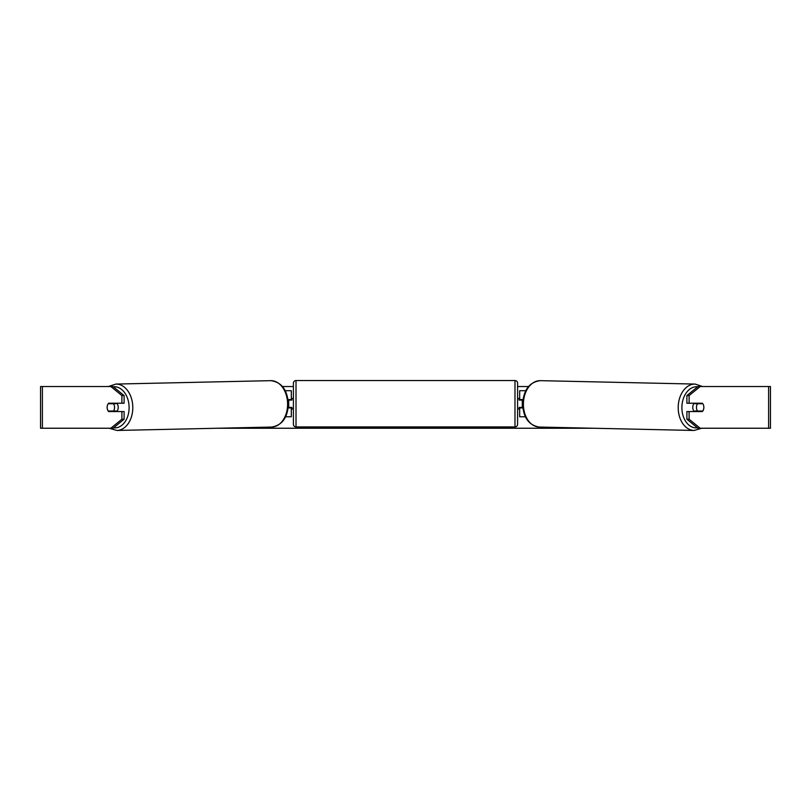 <?xml version="1.0" encoding="UTF-8"?>
<svg xmlns="http://www.w3.org/2000/svg" width="811" height="811" viewBox="0 0 811 811"><rect width="100%" height="100%" fill="white"/><g stroke="black" fill="none" stroke-linecap="round" stroke-linejoin="round"><path stroke-width="1.22" d="M525.761 390.709L519.679 390.709L519.679 399.57L522.963 399.57M525.386 416.773L519.679 416.773L519.679 407.386M522.284 407.913L522.284 407.386L519.152 407.386L519.152 408.957L517.59 408.957M522.284 407.386L522.284 399.57M519.679 400.087L519.679 399.57M522.852 407.913L519.679 407.913M694.277 411.562A5.211 3.69 -88.7 0 1 692.776 407.304A5.211 3.69 -88.7 0 1 694.216 403.219M702.823 403.736A5.211 3.69 -88.7 0 1 703.836 407.386A5.211 3.69 -88.7 0 1 702.742 411.035L697.47 411.035A5.211 3.69 -88.7 0 1 696.456 407.386A5.211 3.69 -88.7 0 1 697.551 403.736L702.802 403.736A5.211 3.69 -90 0 0 702.377 403.219L689.107 403.219L689.107 395.565L686.897 395.565L697.957 386.533L700.167 386.533L689.107 395.565M695.341 403.219A5.211 3.69 -88.7 0 0 694.976 403.685L697.551 403.736M699.873 403.219A5.211 3.69 -88.7 0 1 700.238 403.685L700.552 403.685M700.116 411.035A5.211 3.69 -88.7 0 1 699.68 411.562M695.362 411.562A5.211 3.69 -88.7 0 1 694.895 410.984L697.47 411.035M694.976 403.685L700.238 403.685M282.492 386.533L293.41 386.533M517.59 386.533L528.508 386.533M217.5 428.238L593.5 428.238M42.385 386.533L40.55 386.533L40.55 428.238L42.385 428.238L42.385 386.533L113.043 386.533L124.103 395.565L121.893 395.565L110.833 386.533M110.833 428.238L121.893 419.216L124.103 419.216L113.043 428.238L42.385 428.238M768.615 428.238L768.615 386.533L770.45 386.533L770.45 428.238L697.957 428.238L686.897 419.216L686.897 411.562L689.107 411.562L689.107 419.216L700.167 428.238M768.615 386.533L700.167 386.533M703.624 405.571A5.211 3.69 -90 0 1 702.377 411.562L689.107 411.562M689.107 403.219L686.897 403.219L686.897 395.565M686.897 419.216L689.107 419.216M700.167 411.562A5.211 3.69 90 0 0 700.582 411.035M700.582 403.736A5.211 3.69 90 0 0 700.167 403.219M110.418 403.736A5.211 3.69 90 0 1 110.833 403.219M110.833 411.562A5.211 3.69 90 0 1 110.418 411.035M124.103 419.216L124.103 411.562L121.893 411.562L121.893 419.216M121.893 395.565L121.893 403.219L124.103 403.219L124.103 395.565M107.376 405.571A5.211 3.69 -90 0 0 107.143 407.386A5.211 3.69 -90 0 0 108.623 411.562L121.893 411.562M121.893 403.219L108.623 403.219A5.211 3.69 -90 0 0 108.198 403.736L108.177 403.736A5.211 3.69 -91.3 0 0 107.164 407.386A5.211 3.69 -91.3 0 0 108.258 411.035L113.53 411.035A5.211 3.69 -91.3 0 0 114.544 407.386A5.211 3.69 -91.3 0 0 113.449 403.736L108.177 403.736M291.321 400.087L291.321 399.57L288.037 399.57M291.321 399.57L291.321 390.709L285.239 390.709M285.614 416.773L291.321 416.773L291.321 407.386M288.716 407.913L288.716 399.57M288.148 407.913L291.321 407.913M296.015 380.541A2.605 2.605 0 0 0 293.41 383.147L293.41 424.335A2.605 2.605 0 0 0 296.015 426.941L514.985 426.941A2.605 2.605 0 0 0 517.59 424.335L517.59 383.147A2.605 2.605 0 0 0 514.985 380.541L296.015 380.541L296.015 426.941M522.284 400.087L519.152 400.087L519.152 398.525L517.59 398.525M293.41 398.525L291.848 398.525L291.848 400.087L288.716 400.087M288.716 407.386L291.848 407.386L291.848 408.957L293.41 408.957M116.723 411.562A5.211 3.69 -91.3 0 0 118.224 407.304A5.211 3.69 -91.3 0 0 116.784 403.219M113.53 411.035L116.105 410.984A5.211 3.69 -91.3 0 1 115.638 411.562M110.884 411.035A5.211 3.69 -91.3 0 0 111.32 411.562M110.448 403.685L110.762 403.685A5.211 3.69 -91.3 0 1 111.127 403.219M113.449 403.736L116.024 403.685A5.211 3.69 -91.3 0 0 115.659 403.219M116.024 403.685L110.762 403.685M694.104 430.459L539.285 427.052A23.205 16.402 -88.7 0 1 523.399 403.858A23.205 16.402 -88.7 0 1 540.308 380.663L695.128 384.069A23.205 16.402 91.3 0 0 678.209 407.264A23.205 16.402 91.3 0 0 694.104 430.459L701.789 428.238M697.44 427.823A20.589 14.557 -88.7 0 1 681.899 407.304A20.589 14.557 -88.7 0 1 697.673 386.766M514.985 426.941L514.985 380.541M116.896 430.459L271.715 427.052A23.205 16.402 -91.3 0 0 287.601 403.858A23.205 16.402 -91.3 0 0 270.692 380.663L115.872 384.069A23.205 16.402 88.7 0 1 132.791 407.264A23.205 16.402 88.7 0 1 116.896 430.459L109.211 428.238M113.56 427.823A20.589 14.557 -91.3 0 0 129.101 407.304A20.589 14.557 -91.3 0 0 113.327 386.766M695.128 384.069L702.569 386.533M540.308 380.663C529.502 382.062 523.612 389.787 522.629 403.827C523.237 417.533 528.792 425.278 539.285 427.052M271.715 427.052C282.208 425.278 287.763 417.533 288.371 403.827C287.388 389.787 281.498 382.062 270.692 380.663M115.872 384.069L108.431 386.533"/></g></svg>
